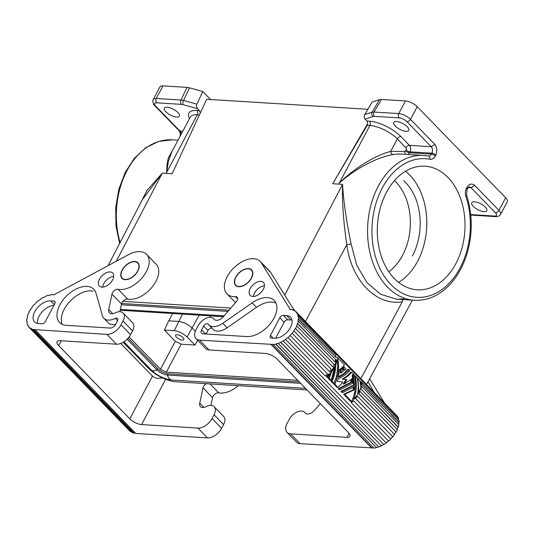 <?xml version="1.0" encoding="UTF-8"?>
<svg xmlns="http://www.w3.org/2000/svg" width="534" height="534" viewBox="0 0 534 534"><rect width="100%" height="100%" fill="white"/><g stroke="black" fill="none" stroke-linecap="round" stroke-linejoin="round"><path stroke-width="0.8" d="M123.18 342.261L148.525 368.347A21.667 8.284 28 0 0 175.953 381.79L307.03 389.94M122.913 301.35L230.848 308.058M229.026 310.167L121.645 303.492M121.345 304.774L227.951 311.402M299.267 381.95L168.197 373.807A8.357 3.197 -152 0 1 157.617 368.62L128.06 338.196M120.183 310.241L223.419 316.655M197.673 340.372L194.957 345.044L187.1 336.961C183.229 333.41 178.957 331.314 174.284 330.679L164.385 330.065L175.312 341.313L181.193 344.19L166.374 372.131L297.658 380.295M166.374 372.131L160.494 369.248L129.095 336.927M190.298 117.093L172.028 151.449L168.384 161.155L166.688 172.335L166.134 173.376L172.122 173.75L200.303 113.021L199.396 110.618L197.507 108.676L183.089 104.664A3.097 1.428 -74.4 0 1 183.576 100.452L180.993 100.045A3.097 2.189 93.6 0 0 181.386 104.357L183.089 104.664M142.424 199.576L162.309 173.143L147.064 190.351L136.751 210.489M186.987 87.369L180.993 100.045L156.242 98.503L162.957 85.881L186.987 87.369L189.543 87.83L183.576 100.452L196.846 104.143C196.225 105.892 196.452 107.401 197.507 108.676M300.615 383.339L167.522 375.068A8.357 3.197 28 0 1 156.943 369.882L127.132 339.19M181.253 134.101A4.646 3.284 93.6 0 0 180.005 131.104L155.728 106.112A6.194 2.37 28 0 1 156.629 102.815A3.097 2.189 -86.4 0 1 156.242 98.503A9.285 3.551 28 0 0 153.245 99.498L159.96 86.875A9.285 3.551 28 0 1 162.957 85.881M174.358 147.077L168.323 157.944L166.955 164.819L166.675 172.355A72.551 51.297 93.6 0 0 166.134 173.376L162.309 173.143L116.299 261.206M189.543 87.83L202.813 91.528L196.846 104.143M199.396 110.618L196.906 110.465A24.764 9.472 -152 0 0 189.463 118.568M165.847 111.773A8.511 3.257 28 0 1 164.345 108.135A8.511 3.257 28 0 1 170.086 107.861A8.511 3.257 28 0 1 177.862 112.52A8.511 3.257 28 0 1 179.371 116.145A8.511 3.257 28 0 1 173.637 116.439A8.511 3.257 28 0 1 165.847 111.773M367.886 109.296L206.678 99.271L200.303 113.021M202.813 91.528L210.576 99.518M195.351 331.294L192.3 328.15C188.162 324.332 183.589 322.089 178.583 321.428L168.757 320.821L164.385 330.065M181.193 344.19L194.957 345.044M176.44 337.188A4.646 1.776 -152 0 0 180.659 339.724A4.646 1.776 -152 0 0 183.803 339.597A4.646 1.776 -152 0 0 182.995 337.595A4.646 1.776 -152 0 0 178.683 335.032A4.646 1.776 -152 0 0 175.593 335.252A4.646 1.776 -152 0 0 176.44 337.188M199.195 315.153L187.1 336.961M182.468 314.112L174.284 330.679M210.102 317.329L210.87 315.881M367.799 123.434L367.252 125.336L332.735 183.736L367.799 123.434L367.005 121.038L365.123 119.095L373.099 116.479A3.097 2.683 -108.2 0 1 372.098 112.173L373.994 112.047A3.097 2.189 93.6 0 0 374.387 116.359L373.099 116.479M401.528 154.092A72.551 51.297 93.6 0 0 393.077 154.573A3.097 2.156 80.2 0 1 390.721 151.369C374.788 155.501 354.469 168.21 339.284 183.069L339.27 183.089A72.551 51.297 93.6 0 0 338.73 184.11L332.735 183.736M338.73 184.11L342.554 184.35C342 201.632 343.422 221.75 346.82 244.712A3.097 0.627 172.1 0 1 351.145 244.131C346.359 220.909 343.495 200.984 342.554 184.35L284.702 295.068M405.466 100.953L381.436 99.464L373.994 112.047L398.751 113.582L405.466 100.953A9.285 3.551 -152 0 1 417.221 106.72L505.651 197.747A9.285 3.551 28 0 1 507.3 201.698L500.585 214.328C499.637 215.95 497.995 216.717 495.659 216.63A3.097 2.189 93.6 0 1 494.511 216.063L470.741 214.588M367.005 121.038L369.501 121.191A24.764 9.472 28 0 1 400.847 136.557A3.097 1.842 -44.2 0 0 397.323 138.947L390.721 151.369L404.505 151.496L405.573 150.855A3.097 1.181 -152 0 0 409.491 152.777A4.646 3.284 -86.4 0 1 407.829 154.486M367.252 125.336L369.888 125.503L339.27 183.089C355.123 168.924 376.523 157.336 393.077 154.573M400.847 136.557L409.404 145.368A3.097 1.842 -44.2 0 0 405.88 147.758A1.549 1.095 -86.4 0 1 406.074 149.914L405.573 150.855M381.436 99.464L379.5 99.644L372.165 102.054L364.755 114.583C363.954 116.319 364.081 117.82 365.123 119.095M406.975 121.739A3.097 1.842 -44.2 0 0 410.506 119.349L434.783 144.334L431.252 146.723L409.404 145.368A4.646 3.284 -86.4 0 1 409.992 151.83L431.839 153.191A4.646 3.284 93.6 0 0 431.252 146.723L406.975 121.739A6.194 2.37 -152 0 0 399.138 117.894L374.387 116.359M407.262 126.785A8.511 3.257 -152 0 0 399.365 122.086A8.511 3.257 -152 0 0 393.698 122.493A8.511 3.257 -152 0 0 395.247 126.037A8.511 3.257 -152 0 0 402.983 130.683A8.511 3.257 -152 0 0 408.75 130.456A8.511 3.257 -152 0 0 407.262 126.785M402.976 299.561A3.097 2.156 -97.9 0 0 402.309 301.83C376.357 306.162 351.239 280.303 346.82 244.712L305.448 321.408M468.198 187.594L471.135 187.774L474.666 185.385C471.842 183.182 469.279 183.803 466.97 187.24A3.097 1.181 28 0 1 467.517 188.555C468.525 187.234 469.159 186.693 469.413 186.933L469.413 186.933A4.646 3.284 -86.4 0 1 471.135 187.774L495.412 212.766A6.194 2.37 28 0 1 494.511 216.063M485.293 207.105A8.511 3.257 28 0 1 486.794 210.743A8.511 3.257 28 0 1 481.054 211.017A8.511 3.257 28 0 1 473.278 206.358A8.511 3.257 28 0 1 471.769 202.733A8.511 3.257 28 0 1 477.503 202.439A8.511 3.257 28 0 1 485.293 207.105M470.908 215.089A3.097 2.189 -86.4 0 1 470.788 215.075L495.659 216.63M467.517 188.555L467.016 189.503A3.097 1.181 -152 0 0 466.469 188.188A7.736 5.473 93.6 0 0 465.822 196.192A69.453 49.115 93.6 0 1 432.293 294.835A69.453 49.115 93.6 0 1 371.958 232.731A69.453 49.115 93.6 0 1 429.943 159.259A7.736 5.473 -86.4 0 0 435.257 156.055L435.757 155.114A3.097 1.181 -152 0 0 431.839 153.191L431.339 154.139A4.646 3.284 -86.4 0 1 428.448 156.095A4.646 3.284 -86.4 0 1 428.388 156.088M474.666 185.385L498.943 210.376A9.285 3.551 28 0 1 500.678 214.107M398.578 282.379A61.917 43.781 93.6 0 0 417.595 261.326A61.917 43.781 93.6 0 0 405.486 171.247M455.829 263.703A61.917 43.781 93.6 0 0 461.383 200.897A61.917 43.781 93.6 0 0 425.184 166.221A61.917 43.781 93.6 0 0 386.469 192.307A61.917 43.781 93.6 0 0 381.036 255.486A61.917 43.781 93.6 0 0 417.708 289.822A61.917 43.781 93.6 0 0 455.829 263.703M396.528 299.16L380.675 294.301L366.965 282.626L356.779 265.325L351.145 244.131M388.772 271.693A52.626 37.213 93.6 0 0 402.563 255.359A52.626 37.213 93.6 0 0 394.439 180.639M434.783 144.334C437.119 147.444 437.446 151.035 435.757 155.114M412.395 255.973A52.626 37.213 93.6 0 0 403.611 180.652M168.757 320.821L172.636 313.498M251.234 278.127A10.834 6.448 135.8 0 1 235.808 285.189A10.834 6.448 135.8 0 1 235.941 277.179A10.834 6.448 135.8 0 1 251.334 270.077A10.834 6.448 135.8 0 1 251.234 278.127M405.393 154.333L404.505 151.496M122.333 270.111A10.834 6.448 -44.2 0 0 122.213 278.141A10.834 6.448 -44.2 0 0 137.625 271.065A10.834 6.448 -44.2 0 0 137.772 263.055A10.834 6.448 -44.2 0 0 122.333 270.111M206.284 383.679A4.646 2.763 135.8 0 0 203.02 387.851L199.749 403.21A7.429 4.419 -44.2 0 0 200.37 406.534A7.429 4.419 -44.2 0 0 205.723 406.808L206.491 406.447A10.834 6.448 -44.2 0 1 214.181 406.714L223.719 416.533M102.702 287.118A9.285 5.527 135.8 0 1 103.823 283.594A9.285 5.527 135.8 0 1 113.709 276.418M162.823 378.045L156.983 378.272L154.413 377.491L152.497 376.156L129.809 418.823L58.713 345.645A9.285 3.551 -152 0 1 57.185 341.506A9.285 3.551 -152 0 1 60.068 340.692L116.432 344.203L106.893 334.384L35.371 329.672A21.36 12.703 135.8 0 1 33.362 329.378L33.195 329.625A21.667 12.889 135.8 0 1 31.386 328.977L31.573 328.744A21.36 12.703 135.8 0 1 30.037 327.789L130.61 431.312A21.36 12.703 135.8 0 0 131.224 431.752M152.497 376.156L120.717 343.449M106.893 334.384A12.382 7.363 -44.2 0 0 121.004 324.826L123.02 321.034A10.834 6.448 -44.2 0 0 123.147 313.011A10.834 6.448 -44.2 0 0 115.457 312.744L114.69 313.098A7.429 4.419 -44.2 0 1 109.337 312.824A7.429 4.419 -44.2 0 1 108.716 309.5L111.98 294.141A4.646 2.763 135.8 0 1 118.121 289.294A23.216 13.811 -44.2 0 0 142.551 277.286A23.216 13.811 -44.2 0 0 146.69 254.464A23.216 13.811 -44.2 0 0 128.54 254.645L53.901 294.821A21.36 12.703 135.8 0 0 52.826 294.795L53.193 294.795M26.987 321.642L26.7 321.348A21.667 12.889 135.8 0 1 26.767 319.145L27.027 319.045A21.36 12.703 135.8 0 1 27.434 316.742L27.187 316.809A21.667 12.889 135.8 0 1 27.942 314.379L28.182 314.352A21.36 12.703 135.8 0 1 29.243 311.916L29.023 311.916A21.667 12.889 135.8 0 1 30.411 309.453L30.612 309.493A21.36 12.703 135.8 0 1 32.247 307.123L32.073 307.05A21.667 12.889 135.8 0 1 33.976 304.74L34.129 304.847A21.36 12.703 135.8 0 1 36.212 302.725L36.092 302.584A21.667 12.889 135.8 0 1 38.375 300.615L38.461 300.782A21.36 12.703 135.8 0 1 40.831 299.06L40.771 298.866A21.667 12.889 135.8 0 1 43.254 297.385L43.394 297.531M221.577 428.348L223.592 424.557L214.054 414.744L212.038 418.529L221.577 428.348A12.382 7.363 135.8 0 1 207.466 437.907L135.81 433.454L35.237 329.925M135.529 433.167A21.36 12.703 135.8 0 1 133.934 432.9L133.767 433.147A21.667 12.889 135.8 0 1 131.958 432.507L31.386 328.977M130.403 431.539A21.667 12.889 135.8 0 1 129.662 430.871L29.09 327.349A21.667 12.889 135.8 0 0 29.831 328.01L130.61 431.312M203.02 387.851L212.552 397.663A4.646 2.763 135.8 0 1 218.693 392.817A23.216 13.811 -44.2 0 0 238.364 385.668M212.552 397.663L210.903 405.419M223.592 424.557A10.834 6.448 -44.2 0 0 224.033 416.907M214.054 414.744A10.834 6.448 -44.2 0 0 214.181 406.714M29.103 327.355A21.667 12.889 135.8 0 1 28.562 326.735L28.789 326.528A21.36 12.703 135.8 0 1 27.848 324.992L27.601 325.179A21.667 12.889 135.8 0 1 26.98 323.37L27.234 323.21A21.36 12.703 135.8 0 1 26.954 321.214L26.7 321.348M43.254 297.385L43.274 297.598A21.36 12.703 135.8 0 1 45.737 296.423L45.757 296.19A21.667 12.889 135.8 0 1 48.24 295.309L48.187 295.549A21.36 12.703 135.8 0 1 50.563 295.008L50.65 294.755A21.667 12.889 135.8 0 1 52.946 294.548M112.594 279.943A9.285 5.527 135.8 0 1 99.404 286.037A9.285 5.527 135.8 0 1 99.484 279.128A9.285 5.527 135.8 0 1 112.714 273.081A9.285 5.527 135.8 0 1 112.594 279.943M122.012 278.381A11.147 6.628 -44.2 0 0 134.508 275.431A11.147 6.628 -44.2 0 0 138.099 262.962A11.147 6.628 -44.2 0 0 125.59 265.618A11.147 6.628 -44.2 0 0 121.865 278.221M66.356 325.339A23.863 14.191 135.8 0 1 59.568 322.476A23.863 14.191 135.8 0 1 66.937 295.576A23.863 14.191 135.8 0 1 93.931 289.368A23.863 14.191 135.8 0 1 96.02 293.146L102.468 315.828A15.172 9.025 135.8 0 0 104.083 318.518A15.172 9.025 135.8 0 0 115.237 318.391A3.131 1.862 135.8 0 1 117.58 318.404A3.131 1.862 135.8 0 1 117.547 320.72L115.544 324.485A4.646 2.763 135.8 0 1 110.251 328.07L66.356 325.339M53.954 301.083L50.677 300.882A13.931 8.284 135.8 0 0 36.599 308.846A13.931 8.284 135.8 0 0 34.623 321.935A13.931 8.284 135.8 0 0 38.595 323.611L41.872 323.818A3.097 1.842 -44.2 0 0 45.397 321.428L54.795 303.746A3.097 1.842 -44.2 0 0 54.768 301.396A3.097 1.842 -44.2 0 0 53.954 301.083L55.176 302.344M27.601 325.179L28.422 326.02M212.038 418.529A12.382 7.363 135.8 0 1 197.934 428.088L207.466 437.907M33.195 329.625L133.767 433.147M33.362 329.378L133.934 432.9M129.809 418.823A9.285 3.551 -152 0 0 141.563 424.583L197.934 428.088M115.644 324.292A15.172 9.025 135.8 0 1 108.202 322.77L103.863 318.304M62.178 324.325A23.863 14.191 135.8 0 1 69.854 301.476A23.863 14.191 135.8 0 1 93.323 291.13M111.98 294.141L121.518 303.959L119.87 311.709M37.54 323.477A13.931 8.284 135.8 0 1 41.972 312.05A13.931 8.284 135.8 0 1 53.534 305.375M121.518 303.959A4.646 2.763 135.8 0 1 127.659 299.113A23.216 13.811 -44.2 0 0 152.103 287.092A23.216 13.811 -44.2 0 0 156.208 264.263M116.432 344.203A12.382 7.363 -44.2 0 0 130.543 334.638L132.559 330.853A10.834 6.448 -44.2 0 0 132.325 322.503M205.256 348.141A12.382 7.363 -44.2 0 0 209.068 349.957L199.529 340.145A12.382 7.363 -44.2 0 1 196.025 338.669A12.382 7.363 -44.2 0 1 196.165 329.498L198.174 325.707A10.834 6.448 135.8 0 1 206.151 318.251A10.834 6.448 135.8 0 1 213.794 318.858L214.147 319.279A7.429 4.419 135.8 0 0 214.281 319.432A7.429 4.419 135.8 0 0 223.439 316.635L236.195 301.864A4.646 2.763 -44.2 0 0 237.236 297.258A4.646 2.763 -44.2 0 0 235.434 296.59A23.216 13.811 135.8 0 1 227.124 294.014A23.216 13.811 135.8 0 1 233.618 268.088A23.216 13.811 135.8 0 1 260.011 261.246A23.216 13.811 135.8 0 1 261.353 262.902L290.269 309.526M332.802 366.831L295.549 328.483A21.667 12.889 -44.2 0 0 296.784 326.014L334.037 364.362A21.667 12.889 -44.2 0 1 332.802 366.831L295.549 328.483M286.631 315.554A13.931 8.284 -44.2 0 1 290.696 317.329A13.931 8.284 -44.2 0 1 288.56 330.406A13.931 8.284 -44.2 0 1 274.549 338.282L271.272 338.082A3.097 1.842 135.8 0 1 270.391 337.715A3.097 1.842 135.8 0 1 270.431 335.419L279.829 317.737A3.097 1.842 135.8 0 1 283.354 315.347L286.631 315.554L290.97 320.013L287.692 319.813A3.097 1.842 135.8 0 0 284.161 322.202L275.611 338.282M329.792 374.027A22.602 13.443 135.8 0 1 327.362 376.483L328.363 377.511L327.329 377.451L326.334 376.417A21.36 12.703 -44.2 0 0 328.844 373.967L329.792 374.027L328.363 377.511M378.633 446.811A21.36 12.703 -44.2 0 1 376.41 447.452L275.838 343.929A21.36 12.703 -44.2 0 0 278.254 343.222L278.221 343.455A21.667 12.889 -44.2 0 0 280.724 342.414L381.296 445.716A21.36 12.703 -44.2 0 0 383.639 444.462M367.993 381.857L373.68 391.582M260.245 261.473L269.777 271.292A23.216 13.811 135.8 0 1 270.892 272.72L291.217 305.608L294.968 310.835M369.615 378.866L384.206 402.476M398.551 418.382A21.667 12.889 -44.2 0 0 397.757 416.7L297.184 313.171A21.667 12.889 -44.2 0 1 297.979 314.86L398.551 418.382L297.979 314.86M330.132 380.335L328.23 378.372L330.753 371.737A21.36 12.703 -44.2 0 0 333.857 366.971L334.731 367.025L331.167 380.395L330.132 380.335M328.23 378.372L329.264 378.439L331.167 380.395M337.962 387.397L334.871 384.213C338.743 375.509 339.597 366.618 337.435 357.54L344.543 364.856L343.429 366.264L346.032 368.941L344.59 370.349L343.048 366.664L341.76 367.866L343.135 371.537L341.193 372.906L341.286 368.266L339.477 369.628L338.423 377.431C343.609 374.714 347.12 372.038 348.942 369.388L349.843 370.316C347.834 373.206 343.896 376.103 338.022 379.02L337.314 381.316L342.801 381.977A22.602 13.443 135.8 0 1 337.962 387.397L336.934 387.33L333.837 384.146L336.687 376.183L337.715 366.177M361.017 388.739A21.667 12.889 -44.2 0 0 361.611 386.349L398.865 424.704A21.667 12.889 -44.2 0 1 398.277 427.087L360.777 388.785A21.36 12.703 -44.2 0 0 361.358 386.436L361.611 386.349M199.529 340.145L271.325 344.343A21.36 12.703 -44.2 0 0 273.515 344.303L273.408 344.557A21.667 12.889 -44.2 0 0 275.771 344.176L275.838 343.929M283.22 341.072A21.667 12.889 -44.2 0 0 285.663 339.457L386.236 442.98A21.667 12.889 -44.2 0 1 383.792 444.595L283.18 340.872A21.36 12.703 -44.2 0 1 280.717 342.194L280.724 342.414M285.59 339.277A21.36 12.703 -44.2 0 0 287.906 337.441L288.013 337.595A21.667 12.889 -44.2 0 0 290.216 335.526L327.469 373.873A21.667 12.889 -44.2 0 1 325.266 375.943L288.013 337.595M292.065 333.196L329.485 371.637L292.065 333.196A21.36 12.703 -44.2 0 1 290.075 335.399L290.216 335.526M292.231 333.283A21.667 12.889 -44.2 0 0 294.02 330.926L293.827 330.866A21.36 12.703 -44.2 0 0 295.335 328.463M296.784 326.014L296.55 326.027A21.36 12.703 -44.2 0 0 297.458 323.611L297.705 323.564A21.667 12.889 -44.2 0 0 298.292 321.174L298.039 321.261A21.36 12.703 -44.2 0 0 298.279 319.018L298.533 318.905A21.667 12.889 -44.2 0 0 298.426 316.782L298.172 316.929A21.36 12.703 -44.2 0 0 297.725 315.033M295.969 312.096L295.909 312.036A21.36 12.703 -44.2 0 1 296.951 313.371L297.184 313.171M295.909 312.036A21.36 12.703 -44.2 0 0 295.849 311.969L296.07 311.756A21.667 12.889 -44.2 0 0 294.655 310.628L294.454 310.861A21.36 12.703 -44.2 0 0 292.786 310.067L292.966 309.82A21.667 12.889 -44.2 0 0 291.037 309.346L290.883 309.6A21.36 12.703 -44.2 0 0 289.855 309.493L289.989 309.239M243.844 269.536A11.147 6.628 135.8 0 1 251.561 269.864A11.147 6.628 135.8 0 1 251.534 277.994A11.147 6.628 135.8 0 1 243.337 285.77A11.147 6.628 135.8 0 1 235.594 285.416A11.147 6.628 135.8 0 1 235.661 277.286A11.147 6.628 135.8 0 1 243.844 269.536M208.08 324.038A3.131 1.862 -44.2 0 0 203.628 326.074L201.625 329.838A4.646 2.763 -44.2 0 0 201.458 333.143A4.646 2.763 -44.2 0 0 202.887 333.83L246.781 336.56A23.863 14.191 -44.2 0 0 271.159 322.563A23.863 14.191 -44.2 0 0 273.902 300.128A23.863 14.191 -44.2 0 0 252.155 302.851L256.494 307.317L227.11 327.769A15.172 9.025 -44.2 0 1 212.999 329.218M208.187 324.165A15.172 9.025 -44.2 0 0 208.701 324.792A15.172 9.025 -44.2 0 0 222.778 323.304L252.155 302.851M263.342 289.315A9.285 5.527 -44.2 0 0 263.429 282.419A9.285 5.527 -44.2 0 0 250.232 288.5A9.285 5.527 -44.2 0 0 250.119 295.369A9.285 5.527 -44.2 0 0 263.342 289.315M343.649 394.246L344.677 394.312L354.022 389.887L354.396 386.689L342.875 392.457L341.974 391.529L354.489 385.087L353.241 374.08L352.24 375.335L352.694 383.232L340.171 389.673L339.143 389.606L338.242 388.679L339.277 388.745L351.793 382.304L351.799 379.087L344.103 383.939A22.602 13.443 135.8 0 0 346.826 379.674L342.14 379.127C346.386 376.724 349.209 374.381 350.618 372.111L351.646 372.171L354.249 374.855C356.418 383.933 355.564 392.824 351.686 401.521L350.658 401.461L343.649 394.246L353.141 389.833L353.521 386.636M343.022 379.187C347.213 376.79 350.09 374.454 351.646 372.171M342.875 392.457L341.847 392.39L340.946 391.462L353.615 385.034L353.421 379.44L352.634 375.022M341.974 391.529L340.946 391.462M280.717 342.194L381.296 445.716M396.508 415.412L296.07 311.756M398.664 419.964A21.36 12.703 -44.2 0 0 398.297 418.556M398.658 424.49A21.36 12.703 -44.2 0 0 398.851 422.541L399.105 422.427A21.667 12.889 -44.2 0 0 398.998 420.305L361.491 382.104A21.36 12.703 -44.2 0 1 361.518 382.337M397.196 429.383A21.36 12.703 -44.2 0 0 398.03 427.133L398.277 427.087M396.121 432.013A21.667 12.889 -44.2 0 0 397.356 429.543L359.869 391.202A21.36 12.703 -44.2 0 1 358.648 393.638L396.121 432.013L358.861 393.658A21.667 12.889 -44.2 0 0 360.096 391.188M394.452 434.309A21.36 12.703 -44.2 0 0 395.908 431.986M392.804 436.812A21.667 12.889 -44.2 0 0 394.593 434.449L357.333 396.101A21.667 12.889 -44.2 0 1 355.544 398.464L392.637 436.719L355.384 398.371A21.36 12.703 -44.2 0 0 357.146 396.041L357.333 396.101M390.661 438.915A21.36 12.703 -44.2 0 0 392.637 436.719M351.332 402.769L388.585 441.117A21.667 12.889 -44.2 0 0 390.788 439.048L353.395 400.573A21.36 12.703 -44.2 0 1 351.225 402.616L351.332 402.769A21.667 12.889 -44.2 0 0 353.535 400.7M386.162 442.799A21.36 12.703 -44.2 0 0 388.458 440.984M278.221 343.455L378.793 446.978A21.667 12.889 -44.2 0 0 381.296 445.937M376.41 447.452L275.771 344.176M273.408 344.557L373.98 448.086A21.667 12.889 -44.2 0 0 376.343 447.699M349.076 433.321L346.933 437.353L290.563 433.848L300.101 443.667L371.898 447.872A21.36 12.703 -44.2 0 0 373.76 447.859M300.101 443.667A12.382 7.363 135.8 0 1 296.597 442.199L287.052 432.373M355.15 375.782L357.052 377.738C358.427 383.125 358.601 388.739 357.58 394.586A22.602 13.443 135.8 0 1 353.895 399.312C356.639 391.415 357.059 383.566 355.15 375.782L354.643 375.749M358.921 392.316L357.954 378.666L359.856 380.622L360.951 387.49A22.602 13.443 135.8 0 1 358.921 392.316L358.047 392.263L358.234 387.15M329.485 371.637A21.667 12.889 -44.2 0 0 331.274 369.274L294.02 330.926M338.242 388.679L350.911 382.251L350.925 379.767M351.793 382.304L350.911 382.251M293.466 310.341L292.966 309.82M285.663 339.457L386.236 442.98M271.325 344.343L371.898 447.872M371.764 448.119L271.192 344.597M264.464 285.79A9.285 5.527 -44.2 0 0 254.571 292.966A9.285 5.527 -44.2 0 0 253.45 296.49M334.871 384.213L333.837 384.146M361.505 385.174L360.757 381.55L361.758 382.578A22.602 13.443 135.8 0 1 361.505 385.174L360.73 385.127M329.264 378.439L331.654 371.791L330.753 371.737M341.193 372.906L340.318 372.852L340.418 368.947M346.933 437.353A9.285 3.551 -152 0 0 349.81 436.545A9.285 3.551 -152 0 0 348.281 432.406L277.193 359.228A9.285 3.551 -152 0 0 265.431 353.461L209.068 349.957M334.731 367.025A22.602 13.443 135.8 0 1 331.654 371.791M334.918 364.689A21.36 12.703 -44.2 0 0 336.266 359.816L337.221 359.876A22.602 13.443 135.8 0 1 335.799 364.742L334.918 364.689C334.838 370.629 333.543 376.156 331.033 381.263L332.936 383.218L333.97 383.285C337.341 375.823 338.423 368.019 337.221 359.876M360.757 381.55L360.076 381.51M354.022 389.887L353.141 389.833M337.435 357.54L336.4 357.473M327.362 376.483L326.334 376.417M344.103 383.939L343.202 383.879A21.36 12.703 -44.2 0 0 345.952 379.621L342.14 379.127M346.826 379.674L345.952 379.621M320.3 403.597L314.473 410.346A7.429 4.419 135.8 0 1 305.355 413.176A7.429 4.419 135.8 0 1 305.181 412.989L305.715 413.476M357.954 378.666L357.273 378.619M398.03 427.133L360.777 388.785M399.105 422.427L361.658 384.166M361.645 384.246L378.619 401.715M391.095 414.551L398.851 422.541M297.458 323.611L334.958 361.912A21.667 12.889 -44.2 0 0 335.546 359.529L298.292 321.174M334.958 361.912L297.705 323.564M290.563 433.848A12.382 7.363 135.8 0 1 287.305 432.613A12.382 7.363 135.8 0 1 287.199 423.202L289.214 419.417A10.834 6.448 135.8 0 1 297.184 411.961A10.834 6.448 135.8 0 1 304.827 412.562M318.638 339.864L335.793 357.253L298.533 318.905M306.109 327.075L298.279 319.018M344.59 370.349L343.682 370.289L342.414 367.285M335.793 357.253A21.667 12.889 -44.2 0 0 335.686 355.13L298.426 316.782M361.852 384.079A21.667 12.889 -44.2 0 0 361.745 381.957M353.895 399.312L352.941 399.252L354.896 391.969L355.43 384.266M331.033 381.263L332.068 381.323L333.97 383.285M292.018 320.153A13.931 8.284 -44.2 0 0 290.97 320.013M378.639 401.628L378.78 401.995M338.556 376.837L344.116 373.286L347.914 369.328L348.942 369.388M212.058 328.25A3.131 1.862 -44.2 0 0 207.96 330.539L206.104 334.03M332.068 381.323C334.451 376.17 335.699 370.643 335.799 364.742M339.277 388.745L340.171 389.673M354.489 385.087L353.615 385.034M344.677 394.312L351.686 401.521M275.998 303.098A23.863 14.191 -44.2 0 0 256.494 307.317M199.429 114.903L197.293 114.77L166.688 172.335M168.197 373.807L167.522 375.068A7.556 5.347 -86.4 0 0 172.155 380.054A7.556 5.347 -86.4 0 0 172.382 380.068M182.755 131.277L179.13 130.737L154.853 105.745A3.097 1.842 135.8 0 0 155.728 106.112M156.629 102.815L181.386 104.357M196.906 110.465A3.097 2.189 -86.4 0 1 197.293 114.77A21.667 8.284 -152 0 0 190.578 116.659M151.115 369.868A7.556 4.492 -44.2 0 0 156.943 369.882L157.617 368.62M178.016 140.195L172.222 139.835A72.551 51.297 93.6 0 0 120.117 242.503M175.312 341.313L160.494 369.248M369.501 121.191A3.097 2.189 -86.4 0 1 369.888 125.503A21.667 8.284 28 0 1 397.323 138.947L405.88 147.758M399.138 117.894A3.097 2.189 -86.4 0 1 398.751 113.582A9.285 3.551 -152 0 1 410.506 119.349L417.221 106.72M406.074 149.914A3.097 1.181 28 0 0 409.992 151.83L409.491 152.777L431.339 154.139A3.097 1.181 28 0 1 435.257 156.055M364.755 114.583L372.098 112.173L379.5 99.644M360.937 378.519L402.309 301.83M495.412 212.766A3.097 1.842 -44.2 0 0 498.943 210.376L505.651 197.747M467.016 189.503L466.576 195.077A3.097 1.088 161.5 0 1 465.822 196.192M466.97 187.24L466.469 188.188M428.448 156.095L423.469 155.461A72.551 51.297 93.6 0 1 428.148 156.055A3.097 2.183 101 0 1 428.361 156.082A3.097 2.183 101 0 1 429.943 159.259M401.621 154.099L423.469 155.461A72.551 51.297 93.6 0 0 367.766 224.687A72.551 51.297 93.6 0 0 414.464 300.275C427.634 300.836 439.475 295.569 449.975 284.462C457.338 276.472 462.898 266.599 466.669 254.858C472.817 234.553 472.784 214.628 466.576 195.077M203.841 407.422L199.749 403.21M210.042 383.913L218.693 392.817M165.667 379.253L141.563 424.583M108.716 309.5L112.801 313.712M118.121 289.294L127.659 299.113M130.543 334.638L121.004 324.826M61.303 340.772L58.713 345.645M50.677 300.882L54.328 304.634M115.237 318.391L117.527 320.747M123.02 321.034L132.559 330.853M214.681 319.766L213.794 318.858M283.354 315.347L287.692 319.813M270.892 272.72L261.353 262.902M237.637 298.853L235.434 296.59M279.829 317.737L284.161 322.202M270.431 335.419L273.128 338.196M222.778 323.304L227.11 327.769M205.67 334.004L201.625 329.838M207.96 330.539L203.628 326.074M120.357 309.42L224.1 315.868M142.178 200.043L108.122 265.585M153.245 99.498C152.09 100.018 153.605 105.752 154.853 105.745M305.481 388.345L172.168 380.054C164.252 379.107 157.25 375.722 151.149 369.908L123.875 341.833M180.218 136.05L180.212 133.113L179.13 130.737M172.222 139.835L158.571 141.45L145.642 147.818L134.274 158.418L125.163 172.522L118.848 189.203L115.724 207.386L115.978 225.875L119.603 243.491M412.428 300.148L366.618 384.373M404.058 298.92L397.002 299.194L414.464 300.275M251.36 270.104L252.442 271.219M122.213 278.141L123.294 279.249M138.833 264.15L137.752 263.042M236.902 286.317L235.821 285.203M146.636 254.411L156.175 264.23M132.686 322.83L123.147 313.011M214.728 319.799L213.593 318.631M196.018 338.669L205.557 348.482M235.507 302.658L226.937 293.833M213.066 329.284L208.734 324.826M304.627 412.341L305.762 413.51"/></g></svg>

